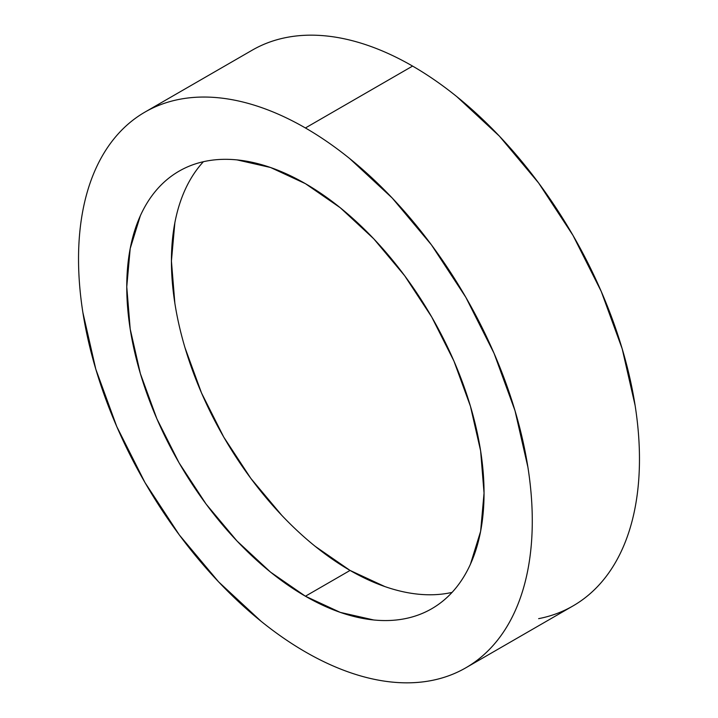 <?xml version="1.0" encoding="UTF-8"?>
<svg xmlns="http://www.w3.org/2000/svg" width="718" height="718" viewBox="0 0 718 718"><rect width="100%" height="100%" fill="white"/><g stroke="black" fill="none" stroke-linecap="round" stroke-linejoin="round"><path stroke-width="1.08" d="M538.635 618.656C551.02 616.25 562.481 612.005 573.018 605.92A320.847 185.244 -120 0 0 622.201 348.822A320.847 185.244 -120 0 0 412.59 66.083L305.41 127.966A320.847 185.244 60 0 1 515.012 410.705A320.847 185.244 60 0 1 465.829 667.803A320.847 185.244 60 0 1 305.41 651.917A320.847 185.244 60 0 1 95.799 369.178A320.847 185.244 60 0 1 144.982 112.08A320.847 185.244 60 0 1 305.41 127.966L412.59 66.083C397.7 57.485 382.945 50.646 368.334 45.566C353.723 40.486 339.533 37.264 325.775 35.9C312.007 34.536 298.93 35.056 286.545 37.462C274.159 39.867 262.698 44.112 252.171 50.197L144.982 112.08C155.519 105.995 166.98 101.75 179.365 99.344C191.751 96.939 204.827 96.418 218.586 97.783C232.345 99.147 246.534 102.369 261.146 107.449C275.757 112.529 290.512 119.367 305.41 127.966C320.3 136.564 335.055 146.759 349.666 158.552L392.225 198.033L431.455 244.892L465.829 297.315L494.047 353.31L515.012 410.705L527.927 467.301C530.826 485.853 532.28 503.722 532.28 520.927C532.28 538.132 530.826 554.323 527.927 569.518C525.02 584.712 520.712 598.606 515.012 611.206C509.313 623.807 502.322 634.874 494.047 644.396C485.772 653.918 476.366 661.727 465.829 667.803C455.302 673.888 443.841 678.133 431.455 680.538C419.07 682.944 405.993 683.464 392.225 682.1C378.467 680.736 364.277 677.514 349.666 672.434C335.055 667.354 320.3 660.515 305.41 651.917C290.512 643.319 275.757 633.123 261.146 621.33L218.586 581.849L179.365 534.991L144.982 482.568L116.765 426.573L95.799 369.178L82.893 312.581C79.985 294.03 78.531 276.161 78.531 258.956C78.531 241.751 79.985 225.56 82.893 210.365C85.801 195.17 90.1 181.277 95.799 168.676C101.498 156.075 108.49 145.009 116.765 135.487C125.04 125.964 134.446 118.156 144.982 112.08M305.41 596.218A252.637 145.862 60 0 1 140.36 373.593A252.637 145.862 60 0 1 179.087 171.153A252.637 145.862 60 0 1 305.41 183.664A252.637 145.862 60 0 1 470.452 406.289A252.637 145.862 60 0 1 431.724 608.729A252.637 145.862 60 0 1 305.41 596.218L350.07 570.433L305.41 596.218L340.26 612.382L373.773 619.984C384.606 621.061 394.9 620.648 404.656 618.754C414.412 616.861 423.432 613.522 431.724 608.729C440.017 603.946 447.422 597.798 453.947 590.304C460.462 582.801 465.964 574.086 470.452 564.168L480.62 531.338L484.049 493.078L480.62 450.85L470.452 406.289L453.947 361.091L431.724 317.006L404.656 275.73L373.773 238.834L340.26 207.744L305.41 183.664L270.56 167.5L237.048 159.899C226.206 158.822 215.912 159.234 206.156 161.128C196.409 163.022 187.38 166.361 179.087 171.153C170.794 175.937 163.39 182.085 156.874 189.579C150.358 197.082 144.857 205.797 140.36 215.714L130.2 248.545L126.763 286.805L130.2 329.032L140.36 373.593L156.874 418.791L179.087 462.877L206.156 504.153L237.048 541.049L270.56 572.138L305.41 596.218M203.409 161.703A252.637 145.862 -120 0 0 191.742 368.289A252.637 145.862 -120 0 0 350.07 570.433L315.22 546.353M281.707 515.264L250.815 478.368L223.747 437.091L201.534 393.006L185.029 347.808M174.86 303.247L171.422 261.02L174.86 222.759M185.029 189.929C189.516 180.012 195.018 171.297 201.534 163.803M449.315 592.969C439.56 594.863 429.265 595.276 418.432 594.199M384.92 586.597L350.07 570.433A252.637 145.862 -120 0 0 452.071 592.395M465.829 667.803L573.018 605.92C583.554 599.844 592.96 592.036 601.235 582.513C609.51 572.991 616.502 561.925 622.201 549.324C627.9 536.723 632.199 522.83 635.107 507.635C638.015 492.44 639.469 476.249 639.469 459.044C639.469 441.839 638.015 423.97 635.107 405.419L622.201 348.822L601.235 291.427L573.018 235.432L538.635 183.009L499.414 136.151L456.854 96.67C442.243 84.877 427.488 74.681 412.59 66.083A320.847 185.244 -120 0 0 252.171 50.197"/></g></svg>
